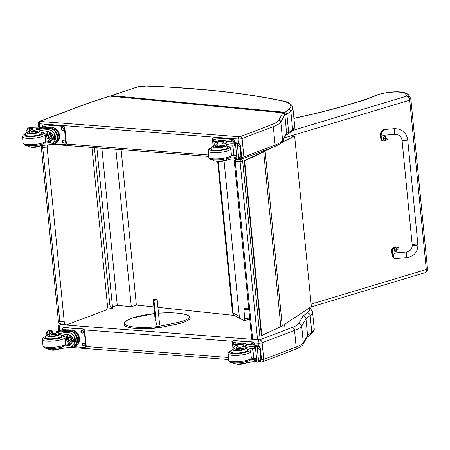 <?xml version="1.0" encoding="UTF-8"?>
<svg xmlns="http://www.w3.org/2000/svg" width="450" height="450" viewBox="0 0 450 450"><rect width="100%" height="100%" fill="white"/><g stroke="black" fill="none" stroke-linecap="round" stroke-linejoin="round"><path stroke-width="0.67" d="M252.658 339.238L235.237 161.623A1.896 0.968 -87.9 0 1 235.603 159.727A1.896 0.968 -87.9 0 1 236.014 159.334A1.896 1.575 -115.2 0 0 235.384 159.458A1.896 1.896 0 0 0 234.309 161.359L234.309 161.359A1.896 0.416 -5.6 0 0 235.237 161.623L240.126 161.797A1.896 0.416 -5.6 0 0 242.708 161.409A1.896 1.575 -115.2 0 0 240.896 159.508A1.896 0.968 92.1 0 0 240.126 161.797L257.541 339.412M235.384 159.458L236.897 158.749M267.401 149.299A1.896 1.575 64.8 0 1 267.469 149.602M108.731 307.997L112.635 308.413C111.049 308.019 110.098 306.658 109.789 304.329L107.291 303.817M96.885 147.791L112.635 308.413M94.427 147.6L109.766 304.076M234.259 315.433L157.928 307.344M153.906 306.917L136.373 305.061L131.316 306.771L117.287 305.286L112.489 306.911M101.886 148.174L117.287 305.286M115.875 149.248L131.316 306.771M121.134 149.653L136.373 305.061M271.783 147.628L264.701 151.071A30.324 6.643 174.4 0 1 263.261 151.819L244.26 160.802L261.416 335.655L280.834 326.683A30.324 6.643 -5.6 0 0 282.268 325.929L311.377 306.579L294.643 136.001L281.239 142.819M265.438 150.638L270.051 148.292M281.666 142.386L294.216 135.996M244.26 160.802L244.671 160.813L261.821 335.666M244.671 160.813L263.683 151.83A30.324 6.643 -5.6 0 0 265.118 151.076L265.866 150.643M91.957 147.414L107.483 305.736A3.791 2.351 -85.4 0 1 105.508 310.292L66.949 324.697A3.791 2.351 -85.4 0 1 66.279 324.793A3.791 2.351 -85.4 0 1 64.249 321.891L47.194 147.96L42.75 147.6A3.791 0.833 174.4 0 1 41.316 147.094L58.371 321.024A3.791 0.833 -5.6 0 0 59.805 321.531L42.75 147.6A3.791 2.351 -85.4 0 1 42.913 145.513M58.371 321.024A3.791 3.791 0 0 0 61.836 324.433A3.791 2.351 -85.4 0 1 59.805 321.531L64.249 321.891M47.194 147.96A3.791 2.351 -85.4 0 1 47.728 144.883M156.392 324.81L153.99 300.341L153.197 299.706L155.25 320.625M154.952 313.886L155.166 315.624L154.952 313.886M153.99 300.341L157.196 299.863L156.398 299.228L153.197 299.706M157.196 299.863L159.593 324.309M259.65 339.868L259.594 339.879C258.615 340.436 258.137 341.561 258.159 343.249A2.841 0.624 -5.6 0 0 262.131 342.765L263.762 359.404A2.807 2.132 -110.9 0 1 262.547 361.856L294.958 349.509C299.931 347.327 302.541 345.741 302.782 344.745L307.277 336.853L307.598 335.306L305.966 318.673A380.739 83.424 -5.6 0 0 310.157 315.579A2.807 2.587 -127.8 0 0 307.232 312.913A377.938 82.811 174.4 0 1 302.968 316.052C304.639 316.147 305.64 317.019 305.966 318.673L301.702 326.216L303.334 342.855A37.907 8.308 174.4 0 1 296.173 347.057L294.542 330.418A37.907 8.308 -5.6 0 0 301.702 326.216C301.382 324.574 300.369 323.719 298.676 323.651A35.106 7.689 174.4 0 1 292.061 327.527L259.65 339.868A2.807 2.132 69.1 0 1 262.131 342.765L294.542 330.418A2.807 2.132 -110.9 0 0 292.061 327.527M260.128 361.074L261.298 362.036L262.547 361.856M303.013 344.407L303.334 342.855L307.598 335.306A380.739 83.424 174.4 0 0 311.788 332.218L310.157 315.579A49.281 10.8 -5.6 0 0 312.536 311.777L314.173 328.416A49.281 10.8 174.4 0 1 311.788 332.218A2.807 2.587 -127.8 0 1 310.849 334.491L307.001 337.343M282.938 112.798L109.766 96.12L88.622 102.966A1.896 1.322 -108.2 0 1 89.038 102.926A7.583 1.659 -5.6 0 0 88.605 103.078L40.168 121.179L40.331 121.455L239.102 136.704L240.424 136.547L271.637 124.656A36.011 7.892 -5.6 0 0 278.758 120.195L282.938 112.798L284.827 114.806L280.811 121.916A37.907 8.308 174.4 0 1 273.313 126.613L242.1 138.499A2.841 0.624 174.4 0 1 238.134 138.983L239.102 136.704M286.633 133.211L282.617 140.321A1.896 1.828 29.4 0 1 282.398 141.373L286.436 134.213L286.633 133.211L284.827 114.806M240.199 158.276L240.941 158.839L239.22 158.709M284.209 113.468A1.423 0.928 -84.5 0 1 284.974 112.309L111.397 95.586A1.423 0.928 95.5 0 0 110.784 96.216M110.199 96.159L136.361 87.289A1.896 1.322 -108.2 0 1 136.772 87.249L110.908 95.653M286.605 132.93A1.423 0.309 174.4 0 0 288.675 132.576L288.034 134.117L287.139 134.398A1.423 0.928 -84.5 0 1 286.869 134.432A1.423 0.928 -84.5 0 1 286.442 134.213M284.777 114.519A1.423 0.309 174.4 0 0 286.869 114.171A237.656 52.071 -5.6 0 0 290.829 111.133A49.281 10.8 -5.6 0 0 292.877 107.601L294.677 126.006A49.281 10.8 174.4 0 1 292.635 129.538A237.656 52.071 -5.6 0 1 288.675 132.576L286.869 114.171L284.974 112.309A235.761 51.66 174.4 0 0 288.844 109.344A1.896 1.761 50.2 0 1 290.829 111.133L292.635 129.538A1.896 1.761 -129.8 0 1 292.039 131.046L288.028 134.123L286.346 134.381M146.053 327.426A32.968 7.223 -5.6 0 1 130.911 326.531A0.709 0.546 100.1 0 0 130.854 327.921C134.961 328.641 140.057 328.944 146.132 328.826L146.053 327.426A19.856 4.354 174.4 0 0 162.754 325.558L162.968 326.942L178.768 323.724A0.709 0.298 78.5 0 1 178.695 323.713L163.035 326.908M155.993 321.002L155.216 320.316M427.478 268.673A3.791 0.833 174.4 0 1 427.5 268.746L410.895 99.416A3.791 0.833 174.4 0 0 410.873 99.343A3.791 3.684 151.9 0 0 406.761 96.103A3.791 2.475 73.3 0 1 409.708 100.153L426.308 269.483A3.791 2.475 73.3 0 1 424.817 272.745A3.791 3.791 0 0 0 427.5 268.746A3.791 0.833 174.4 0 1 426.308 269.483L311.136 304.138M293.934 118.384L316.187 113.389A34.116 7.476 -5.6 0 0 318.628 112.809A372.589 81.636 -5.6 0 0 363.684 100.192A49.281 10.8 -5.6 0 0 368.595 98.477L377.556 94.961A15.486 3.392 174.4 0 1 393.716 92.059A15.486 3.392 174.4 0 1 405.517 93.769L407.014 93.881L408.291 94.539L410.468 97.999A3.791 3.791 0 0 1 410.895 99.416A3.791 0.833 174.4 0 1 409.708 100.153L284.377 137.863M244.997 308.897A0.945 0.523 -104.2 0 0 244.732 309.679L246.645 309.195M245.199 308.874L244.311 308.143L243.9 309.606L244.755 318.347C244.794 319.899 244.417 320.546 243.636 320.299L242.696 319.86C240.626 318.746 239.496 317.559 239.299 316.288L224.066 160.903M244.918 308.886L248.839 309.589M249.654 317.863L246.105 318.763A1.896 1.052 75.8 0 1 245.464 320.366L245.464 320.366A1.896 1.052 75.8 0 1 245.458 320.366M249.789 319.269L245.464 320.366L243.636 320.299M377.556 94.961L376.476 95.136C386.544 91.727 404.477 89.685 408.977 95.265M137.993 86.839L140.361 85.984A1.896 0.928 -88.3 0 1 140.597 85.927A1.896 0.928 -88.3 0 1 140.597 85.933L137.739 86.895M64.198 346.027A13.213 2.897 174.4 0 1 68.231 345.577L70.341 345.133L73.423 339.936L71.415 335.886L67.146 334.553A13.213 2.897 174.4 0 0 61.526 335.256L59.698 334.485A13.213 2.897 174.4 0 0 56.407 335.357L56.312 334.401A13.213 2.897 174.4 0 1 66.943 332.488C70.104 332.319 72.456 333.579 73.991 336.268L75.831 339.784L74.722 343.693L73.991 336.268M74.722 343.693L71.269 347.051L68.428 347.642A13.213 2.897 -5.6 0 0 57.797 349.554L57.769 349.245M55.913 331.678L55.986 332.449L57.853 332.483A10.744 2.351 174.4 0 1 70.009 331.324L70.543 331.386L70.47 330.609A8.595 6.536 69.1 0 1 77.383 338.293A8.595 6.536 69.1 0 1 73.828 346.928L75.094 346.444A8.595 6.536 -110.9 0 0 78.581 337.494A8.595 6.536 -110.9 0 0 71.218 330.064L69.142 329.901A9.304 2.036 -5.6 0 0 56.154 331.487L57.78 331.712A10.744 2.351 -5.6 0 1 69.936 330.548L71.218 330.064M70.47 330.609L69.936 330.548M73.828 346.928A8.595 6.536 69.1 0 1 72.101 347.259L72.051 346.753M70.796 347.214A10.744 2.351 174.4 0 1 71.572 347.248L72.101 347.259M50.614 333.202A26.859 5.884 174.4 0 0 50.102 333.163L49.899 331.104A0.945 0.726 72.2 0 1 49.944 331.104L52.56 330.109A40.297 8.831 174.4 0 1 62.916 330.064M47.88 334.688L47.542 331.296L48.859 330.66A3.189 0.698 174.4 0 1 49.224 330.728L51.3 330.053L51.345 330.514M47.542 331.296L46.654 332.882L46.873 335.143M70.543 331.386A7.802 5.934 69.1 0 1 76.776 338.377A7.802 5.934 69.1 0 1 73.541 346.185L71.269 347.051M65.644 343.907A50.934 11.16 174.4 0 1 70.864 344.576L68.608 343.316L66.876 340.667L66.324 337.472L67.348 334.541M72.225 343.89A5.681 4.32 69.1 0 1 68.085 340.211A5.681 4.32 69.1 0 1 68.271 334.558M73.26 341.994A3.791 2.886 69.1 0 1 70.582 341.286M69.036 337.23A3.791 2.886 69.1 0 1 70.234 335.098M73.361 341.567A3.791 2.886 69.1 0 1 71.91 340.836M70.329 336.684A3.791 2.886 69.1 0 1 70.774 335.402M51.3 330.053L51.103 330.013A3.189 0.698 174.4 0 1 50.58 330.007L49.821 330.227M56.312 334.401A4.179 0.917 174.4 0 1 51.789 335.053A4.179 0.917 174.4 0 1 49.112 334.463A4.179 0.917 174.4 0 1 49.292 334.159A20.897 4.579 174.4 0 1 52.003 332.516A4.877 1.069 174.4 0 0 52.774 331.841A4.877 1.069 174.4 0 0 51.103 331.206A26.859 5.884 174.4 0 0 49.944 331.104M50.698 349.791A4.179 0.917 -5.6 0 0 53.668 350.196A4.179 0.917 -5.6 0 0 57.797 349.554M49.826 331.762L49.719 331.132L52.228 330.176M50.102 333.163L49.759 333.045L49.59 331.341M48.083 330.885L50.58 330.007M72.669 330.362A7.802 5.934 69.1 0 1 78.851 335.812A7.802 5.934 69.1 0 1 77.867 343.997M62.657 330.053L62.595 329.406A1.896 1.44 69.1 0 1 63.416 327.752L63.877 327.572A1.896 1.44 69.1 0 1 64.373 327.504L83.07 328.939A1.896 1.44 69.1 0 1 84.746 330.896L86.186 345.617A1.896 1.44 69.1 0 1 85.365 347.276L84.909 347.451A1.896 1.44 69.1 0 1 84.414 347.518L74.306 346.748M63.416 327.752A1.896 1.44 69.1 0 1 63.911 327.679L82.609 329.113A1.896 1.44 69.1 0 1 84.285 331.071L85.725 345.797A1.896 1.44 69.1 0 1 84.909 347.451M83.081 343.423L83.829 343.479A1.305 0.99 69.1 0 1 84.949 344.604A1.305 0.99 69.1 0 1 84.42 345.966A1.305 0.99 69.1 0 1 84.077 346.011L83.329 345.954A1.305 0.99 69.1 0 1 82.215 344.829A1.305 0.99 69.1 0 1 82.744 343.468A1.305 0.99 69.1 0 1 83.081 343.423M81.821 330.536L82.569 330.598A1.305 0.99 69.1 0 1 83.683 331.723A1.305 0.99 69.1 0 1 83.154 333.079A1.305 0.99 69.1 0 1 82.817 333.129L82.069 333.067A1.305 0.99 69.1 0 1 80.949 331.942A1.305 0.99 69.1 0 1 81.478 330.587A1.305 0.99 69.1 0 1 81.821 330.536M63.349 330.019A1.305 0.99 69.1 0 1 63.906 329.237A1.305 0.99 69.1 0 1 64.243 329.192L64.991 329.248A1.305 0.99 69.1 0 1 65.886 329.85M84.634 345.836A1.305 0.99 69.1 0 1 84.538 345.836L83.79 345.78A1.305 0.99 69.1 0 1 82.721 344.807A1.305 0.99 69.1 0 1 82.986 343.423M83.368 332.955A1.305 0.99 69.1 0 1 83.278 332.949L82.53 332.893A1.305 0.99 69.1 0 1 81.456 331.926A1.305 0.99 69.1 0 1 81.726 330.536M63.793 329.979A1.305 0.99 69.1 0 1 64.148 329.186M70.284 337.461A1.789 1.361 -110.9 0 0 71.364 340.284M69.975 337.393A1.789 1.361 -110.9 0 0 69.508 337.461A1.789 1.361 -110.9 0 0 68.873 339.615A1.789 1.361 -110.9 0 0 70.779 340.802A1.789 1.361 -110.9 0 0 71.505 338.94A1.789 1.361 -110.9 0 0 69.975 337.393M69.868 337.281A1.941 1.474 -110.9 0 0 68.822 340.003A1.941 1.474 -110.9 0 0 71.471 340.206A1.941 1.474 -110.9 0 0 69.868 337.281M69.857 337.151A2.07 1.575 -110.9 0 0 68.737 340.059A2.07 1.575 -110.9 0 0 71.567 340.279A2.07 1.575 -110.9 0 0 69.857 337.151M69.93 336.977A2.222 1.688 -110.9 0 0 69.356 337.056A2.222 1.688 -110.9 0 0 68.563 339.733A2.222 1.688 -110.9 0 0 70.931 341.207A2.222 1.688 -110.9 0 0 71.831 338.895A2.222 1.688 -110.9 0 0 69.93 336.977M61.718 335.751A8.527 1.867 174.4 0 1 62.049 336.201A8.527 1.867 174.4 0 1 60.294 337.551A8.527 1.867 174.4 0 1 50.917 339.064A8.527 1.867 174.4 0 1 45.073 337.866A8.527 1.867 174.4 0 1 45.309 337.359M56.407 335.357A4.179 0.917 174.4 0 1 51.885 336.009A4.179 0.917 174.4 0 1 49.208 335.424A4.179 0.917 174.4 0 1 49.387 335.115L49.444 335.689M51.469 333.883A2.272 0.501 -5.6 0 0 51.002 334.243A2.272 0.501 -5.6 0 0 53.314 334.519A2.272 0.501 -5.6 0 0 55.53 333.799A2.272 0.501 -5.6 0 0 53.972 333.478A2.272 0.501 -5.6 0 0 51.469 333.883M235.159 345.645A8.595 6.536 69.1 0 1 237.476 343.884A8.595 6.536 69.1 0 1 239.203 343.553L239.276 344.329A7.802 5.934 69.1 0 0 237.757 344.627L235.485 345.493L233.032 348.469L233.094 349.121M235.485 345.493L236.717 345.516A13.213 2.897 174.4 0 1 237.448 346.343A13.213 2.897 174.4 0 1 235.434 348.142A4.179 0.917 174.4 0 0 234.799 348.711A4.179 0.917 174.4 0 0 236.976 349.296A4.179 0.917 174.4 0 0 241.155 348.879L241.245 349.836A4.179 0.917 174.4 0 1 237.071 350.252A4.179 0.917 174.4 0 1 234.889 349.667L234.799 348.711M235.153 348.283L236.649 347.479M239.203 343.553L239.704 343.575A10.744 2.351 -5.6 0 1 243.371 344.964A10.744 2.351 -5.6 0 1 242.708 345.898L244.761 345.96A9.304 2.036 -5.6 0 0 246.679 344.486A9.304 2.036 -5.6 0 0 243.062 343.243L240.986 343.086A8.595 6.536 -110.9 0 0 238.748 343.401L237.476 343.884M233.032 348.469L232.869 349.228M246.482 344.132L249.722 344.379A40.297 8.831 174.4 0 1 256.686 345.769L256.916 345.932M241.155 348.879A20.897 4.579 174.4 0 0 246.538 347.439A4.877 1.069 174.4 0 1 252.855 346.686A26.859 5.884 174.4 0 1 254.07 346.764A0.945 0.731 72 0 1 254.109 346.77L255.448 347.535M254.109 346.77L254.312 348.829L255.521 348.694M255.308 346.511L257.383 345.836A3.189 0.698 -5.6 0 0 257.749 345.904L259.194 346.646L260.449 348.772L259.954 349.734L257.254 347.383L258.632 361.468L257.546 362.014A3.189 0.698 -5.6 0 0 257.023 362.014L255.308 346.511L257.023 362.014M259.262 361.361L260.578 360.726L261.467 359.145L260.438 348.643L259.166 349.262M258.632 361.468L260.837 358.723L261.456 359.066L260.179 359.556M246.679 344.486L246.752 345.262A9.304 2.036 174.4 0 1 244.834 346.731L242.713 346.776L242.634 346.005M239.276 344.329L239.782 344.346A10.744 2.351 174.4 0 1 243.264 345.364M252.624 348.728L253.575 358.386A50.934 11.16 -5.6 0 0 251.331 358.149M254.093 358.189L253.575 358.386M252.838 348.739L253.761 358.132A36.118 7.914 -5.6 0 1 256.5 358.695M254.312 348.829A26.859 5.884 -5.6 0 0 253.052 348.744A4.877 1.069 -5.6 0 0 247.151 349.374L246.679 348.885L245.362 348.801A20.897 4.579 174.4 0 1 241.245 349.836M257.749 345.904L256.028 346.556L257.254 347.383M256.028 346.556A3.189 0.698 -5.6 0 0 255.504 346.551M255.375 346.545L256.821 361.969M236.385 364.033A4.179 0.917 -5.6 0 0 242.64 364.027A20.897 4.579 -5.6 0 0 248.023 362.593A4.877 1.069 -5.6 0 1 254.34 361.839A26.859 5.884 -5.6 0 1 255.555 361.918A0.945 0.714 66.2 0 0 255.594 361.918L256.776 361.513M242.601 363.651L242.64 364.027M256.601 359.719L255.392 359.859A26.859 5.884 -5.6 0 0 254.138 359.775A4.877 1.069 -5.6 0 0 250.301 359.978M255.392 359.859L255.594 361.918L256.753 360.849M260.044 361.136L257.546 362.014M232.976 348.654L232.363 342.433A1.896 1.44 69.1 0 1 233.184 340.774A1.896 1.44 69.1 0 1 233.679 340.706L252.377 342.141A1.896 1.44 69.1 0 1 254.053 344.093L254.154 345.116M235.013 344.801L234.264 344.745A1.305 0.99 69.1 0 1 233.145 343.62A1.305 0.99 69.1 0 1 233.674 342.264A1.305 0.99 69.1 0 1 234.011 342.214L234.759 342.27A1.305 0.99 69.1 0 1 235.879 343.401A1.305 0.99 69.1 0 1 235.35 344.756A1.305 0.99 69.1 0 1 235.013 344.801L235.468 344.627L234.72 344.571A1.305 0.99 69.1 0 1 233.651 343.603A1.305 0.99 69.1 0 1 233.921 342.214M250.678 344.509A1.305 0.99 69.1 0 1 251.252 343.609A1.305 0.99 69.1 0 1 251.589 343.564L252.338 343.62A1.305 0.99 69.1 0 1 253.491 344.976M233.184 340.774L233.646 340.599A1.896 1.44 69.1 0 1 234.141 340.532L252.838 341.966A1.896 1.44 69.1 0 1 254.514 343.918L254.644 345.223M251.145 344.576A1.305 0.99 69.1 0 1 251.494 343.564M230.996 351.602A8.527 1.867 -5.6 0 0 230.76 352.108A8.527 1.867 -5.6 0 0 239.428 353.137A8.527 1.867 -5.6 0 0 247.736 350.443A8.527 1.867 -5.6 0 0 247.404 349.993M247.517 350.933L247.151 349.374M240.744 348.401A2.272 0.501 -5.6 0 0 241.217 348.047A2.272 0.501 -5.6 0 0 238.905 347.771A2.272 0.501 -5.6 0 0 236.689 348.486A2.272 0.501 -5.6 0 0 238.247 348.806A2.272 0.501 -5.6 0 0 240.744 348.401M44.314 143.196A13.213 2.897 174.4 0 1 48.341 142.751L50.451 142.301L53.533 137.104L51.525 133.059L47.261 131.721A13.213 2.897 174.4 0 0 41.636 132.424L39.808 131.653A13.213 2.897 174.4 0 0 36.517 132.531L36.428 131.569A13.213 2.897 174.4 0 1 47.059 129.662C50.22 129.487 52.566 130.748 54.107 133.436L55.946 136.952L54.833 140.867L54.107 133.436M54.833 140.867L51.384 144.219L48.544 144.81A13.213 2.897 -5.6 0 0 37.913 146.722L37.879 146.413M36.023 128.846L36.096 129.623L37.969 129.656A10.744 2.351 174.4 0 1 50.124 128.492L50.653 128.554L50.58 127.778A8.595 6.536 69.1 0 1 57.493 135.467A8.595 6.536 69.1 0 1 53.938 144.101L55.209 143.618A8.595 6.536 -110.9 0 0 58.691 134.662A8.595 6.536 -110.9 0 0 51.328 127.232L49.252 127.074A9.304 2.036 -5.6 0 0 36.27 128.661L37.89 128.88A10.744 2.351 -5.6 0 1 50.046 127.721L51.328 127.232M50.58 127.778L50.046 127.721M53.938 144.101A8.595 6.536 69.1 0 1 52.211 144.428L52.161 143.921M50.906 144.382A10.744 2.351 174.4 0 1 51.688 144.416L52.211 144.428M30.724 130.376A26.859 5.884 174.4 0 0 30.218 130.337L30.015 128.273A0.945 0.726 72.2 0 1 30.054 128.278L32.676 127.277A40.297 8.831 174.4 0 1 43.026 127.232M27.99 131.856L27.658 128.469L28.974 127.834A3.189 0.698 174.4 0 1 29.334 127.896L31.41 127.221L31.455 127.682M27.658 128.469L26.764 130.05L26.989 132.317M50.653 128.554A7.802 5.934 69.1 0 1 56.886 135.551A7.802 5.934 69.1 0 1 53.657 143.353L51.384 144.219M45.759 141.081A50.934 11.16 174.4 0 1 50.979 141.744L48.718 140.49L46.986 137.841L46.44 134.646L47.458 131.709M52.341 141.064A5.681 4.32 69.1 0 1 48.195 137.379A5.681 4.32 69.1 0 1 48.381 131.726M53.376 139.168A3.791 2.886 69.1 0 1 50.693 138.459M49.151 134.404A3.791 2.886 69.1 0 1 50.344 132.272M53.471 138.735A3.791 2.886 69.1 0 1 52.026 138.004M50.445 133.852A3.791 2.886 69.1 0 1 50.884 132.576M31.41 127.221L31.213 127.181A3.189 0.698 174.4 0 1 30.69 127.176L29.931 127.395M36.428 131.569A4.179 0.917 174.4 0 1 31.899 132.227A4.179 0.917 174.4 0 1 29.227 131.636A4.179 0.917 174.4 0 1 29.407 131.332A20.897 4.579 174.4 0 1 32.113 129.684A4.877 1.069 174.4 0 0 32.889 129.009A4.877 1.069 174.4 0 0 31.213 128.379A26.859 5.884 174.4 0 0 30.054 128.278M30.808 146.959A4.179 0.917 -5.6 0 0 33.778 147.369A4.179 0.917 -5.6 0 0 37.913 146.722M29.942 128.931L29.812 127.856M30.218 130.337L29.869 130.213L29.7 128.514M28.192 128.059L30.69 127.176M52.785 127.53A7.802 5.934 69.1 0 1 58.961 132.986A7.802 5.934 69.1 0 1 57.977 141.171M42.773 127.226L42.711 126.579A1.896 1.44 69.1 0 1 43.526 124.92L43.988 124.746A1.896 1.44 69.1 0 1 44.483 124.678L63.18 126.112A1.896 1.44 69.1 0 1 64.856 128.064L66.302 142.791A1.896 1.44 69.1 0 1 65.481 144.444L65.019 144.624A1.896 1.44 69.1 0 1 64.524 144.692L54.422 143.916M43.526 124.92A1.896 1.44 69.1 0 1 44.021 124.853L62.719 126.287A1.896 1.44 69.1 0 1 64.395 128.239L65.841 142.965A1.896 1.44 69.1 0 1 65.019 144.624M63.197 140.591L63.945 140.653A1.305 0.99 69.1 0 1 65.059 141.778A1.305 0.99 69.1 0 1 64.53 143.134A1.305 0.99 69.1 0 1 64.192 143.179L63.444 143.123A1.305 0.99 69.1 0 1 62.325 141.998A1.305 0.99 69.1 0 1 62.854 140.642A1.305 0.99 69.1 0 1 63.197 140.591M61.931 127.71L62.679 127.766A1.305 0.99 69.1 0 1 63.793 128.891A1.305 0.99 69.1 0 1 63.27 130.252A1.305 0.99 69.1 0 1 62.927 130.297L62.179 130.241A1.305 0.99 69.1 0 1 61.065 129.116A1.305 0.99 69.1 0 1 61.594 127.755A1.305 0.99 69.1 0 1 61.931 127.71M43.459 127.187A1.305 0.99 69.1 0 1 44.016 126.411A1.305 0.99 69.1 0 1 44.359 126.36L45.107 126.416A1.305 0.99 69.1 0 1 46.001 127.024M64.744 143.01A1.305 0.99 69.1 0 1 64.654 143.004L63.906 142.948A1.305 0.99 69.1 0 1 62.831 141.981A1.305 0.99 69.1 0 1 63.101 140.591M63.484 130.123A1.305 0.99 69.1 0 1 63.388 130.123L62.64 130.067A1.305 0.99 69.1 0 1 61.571 129.094A1.305 0.99 69.1 0 1 61.836 127.71M43.909 127.147A1.305 0.99 69.1 0 1 44.263 126.36M50.4 134.629A1.789 1.361 -110.9 0 0 51.474 137.453M50.085 134.561A1.789 1.361 -110.9 0 0 49.618 134.629A1.789 1.361 -110.9 0 0 48.983 136.783A1.789 1.361 -110.9 0 0 50.895 137.976A1.789 1.361 -110.9 0 0 51.621 136.108A1.789 1.361 -110.9 0 0 50.085 134.561M49.984 134.454A1.941 1.474 -110.9 0 0 48.932 137.177A1.941 1.474 -110.9 0 0 51.581 137.379A1.941 1.474 -110.9 0 0 49.984 134.454M49.967 134.325A2.07 1.575 -110.9 0 0 48.848 137.233A2.07 1.575 -110.9 0 0 51.682 137.453A2.07 1.575 -110.9 0 0 49.967 134.325M50.046 134.145A2.222 1.688 -110.9 0 0 49.466 134.229A2.222 1.688 -110.9 0 0 48.679 136.901A2.222 1.688 -110.9 0 0 51.047 138.375A2.222 1.688 -110.9 0 0 51.947 136.063A2.222 1.688 -110.9 0 0 50.046 134.145M41.833 132.919A8.527 1.867 174.4 0 1 42.165 133.369A8.527 1.867 174.4 0 1 40.404 134.719A8.527 1.867 174.4 0 1 31.027 136.232A8.527 1.867 174.4 0 1 25.183 135.034A8.527 1.867 174.4 0 1 25.425 134.528M36.517 132.531A4.179 0.917 174.4 0 1 31.995 133.183A4.179 0.917 174.4 0 1 29.317 132.593A4.179 0.917 174.4 0 1 29.497 132.289L29.554 132.857M31.584 131.051A2.272 0.501 -5.6 0 0 31.117 131.411A2.272 0.501 -5.6 0 0 33.429 131.687A2.272 0.501 -5.6 0 0 35.64 130.967A2.272 0.501 -5.6 0 0 34.082 130.652A2.272 0.501 -5.6 0 0 31.584 131.051M215.269 142.819A8.595 6.536 69.1 0 1 217.586 141.053A8.595 6.536 69.1 0 1 219.313 140.726L219.392 141.502A7.802 5.934 69.1 0 0 217.873 141.801L215.601 142.661L213.143 145.643L213.204 146.295M215.601 142.661L216.827 142.684A13.213 2.897 174.4 0 1 217.564 143.516A13.213 2.897 174.4 0 1 215.544 145.311A4.179 0.917 174.4 0 0 214.909 145.884A4.179 0.917 174.4 0 0 217.086 146.469A4.179 0.917 174.4 0 0 221.265 146.047L221.361 147.009A4.179 0.917 174.4 0 1 217.181 147.426A4.179 0.917 174.4 0 1 215.004 146.841L214.909 145.884M215.263 145.457L216.759 144.653M219.313 140.726L219.819 140.743A10.744 2.351 -5.6 0 1 223.487 142.132A10.744 2.351 -5.6 0 1 222.823 143.072L224.871 143.128A9.304 2.036 -5.6 0 0 226.789 141.66A9.304 2.036 -5.6 0 0 223.178 140.417L221.102 140.259A8.595 6.536 -110.9 0 0 218.857 140.569L217.586 141.053M213.143 145.643L212.979 146.396M226.597 141.3L229.832 141.553A40.297 8.831 174.4 0 1 236.796 142.937L237.026 143.106M221.265 146.047A20.897 4.579 174.4 0 0 226.648 144.613A4.877 1.069 174.4 0 1 232.965 143.854A26.859 5.884 174.4 0 1 234.18 143.938A0.945 0.731 72 0 1 234.225 143.944L235.564 144.709M234.225 143.944L234.428 146.002L235.631 145.862M235.417 143.679L237.499 143.01A3.189 0.698 -5.6 0 0 237.859 143.072L239.31 143.814L240.559 145.941L240.064 146.903L237.364 144.557L238.748 158.636L237.656 159.188A3.189 0.698 -5.6 0 0 237.133 159.182L235.417 143.679L237.133 159.182M239.372 158.535L240.688 157.899L241.583 156.313L240.553 145.817L239.282 146.43M238.748 158.636L240.947 155.891L241.571 156.24L240.289 156.724M226.789 141.66L226.868 142.431A9.304 2.036 174.4 0 1 224.949 143.904L222.823 143.944L222.75 143.173M219.392 141.502L219.893 141.519A10.744 2.351 174.4 0 1 223.38 142.537M232.74 145.901L233.685 155.559A50.934 11.16 -5.6 0 0 231.446 155.317M234.208 155.357L233.685 155.559M232.954 145.907L233.876 155.301A36.118 7.914 -5.6 0 1 236.616 155.863M234.428 146.002A26.859 5.884 -5.6 0 0 233.167 145.918A4.877 1.069 -5.6 0 0 227.261 146.542M237.859 143.072L236.143 143.724L237.364 144.557M236.143 143.724A3.189 0.698 -5.6 0 0 235.614 143.724M235.485 143.713L236.936 159.143M216.495 161.207A4.179 0.917 -5.6 0 0 222.75 161.201A20.897 4.579 -5.6 0 0 228.139 159.761A4.877 1.069 -5.6 0 1 234.45 159.007A26.859 5.884 -5.6 0 1 235.665 159.086A0.945 0.714 66.2 0 0 235.71 159.092L236.891 158.681M222.716 160.819L222.75 161.201M236.711 156.893L235.507 157.028A26.859 5.884 -5.6 0 0 234.248 156.949A4.877 1.069 -5.6 0 0 230.417 157.146M235.507 157.028L235.71 159.092L236.869 158.018M240.154 158.304L237.656 159.188M213.086 145.822L212.479 139.601A1.896 1.44 69.1 0 1 213.3 137.947A1.896 1.44 69.1 0 1 213.795 137.874L232.493 139.309A1.896 1.44 69.1 0 1 234.169 141.266L234.264 142.284M215.123 141.975L214.374 141.919A1.305 0.99 69.1 0 1 213.261 140.788A1.305 0.99 69.1 0 1 213.789 139.433A1.305 0.99 69.1 0 1 214.127 139.388L214.875 139.444A1.305 0.99 69.1 0 1 215.989 140.569A1.305 0.99 69.1 0 1 215.46 141.924A1.305 0.99 69.1 0 1 215.123 141.975L215.584 141.801L214.836 141.739A1.305 0.99 69.1 0 1 213.761 140.771A1.305 0.99 69.1 0 1 214.031 139.382M230.794 141.677A1.305 0.99 69.1 0 1 231.362 140.782A1.305 0.99 69.1 0 1 231.699 140.732L232.447 140.794A1.305 0.99 69.1 0 1 233.601 142.149M213.3 137.947L213.761 137.767A1.896 1.44 69.1 0 1 214.251 137.7L232.948 139.134A1.896 1.44 69.1 0 1 234.624 141.092L234.754 142.397M231.255 141.744A1.305 0.99 69.1 0 1 231.604 140.732M211.106 148.776A8.527 1.867 -5.6 0 0 210.87 149.282A8.527 1.867 -5.6 0 0 219.544 150.306A8.527 1.867 -5.6 0 0 227.846 147.617A8.527 1.867 -5.6 0 0 227.514 147.167M226.648 144.613L226.794 146.053L227.565 147.465A8.263 1.811 174.4 0 1 219.516 150.075A8.263 1.811 174.4 0 1 211.118 149.079C211.534 147.083 211.072 147.555 213.643 146.115L214.976 145.693M226.794 146.053L225.472 145.969A20.897 4.579 174.4 0 1 221.361 147.009M220.86 145.575A2.272 0.501 -5.6 0 0 221.327 145.215A2.272 0.501 -5.6 0 0 219.015 144.939A2.272 0.501 -5.6 0 0 216.799 145.659A2.272 0.501 -5.6 0 0 218.357 145.98A2.272 0.501 -5.6 0 0 220.86 145.575M407.711 139.601L417.887 244.547A2.841 0.619 174.5 0 1 417.887 244.581A2.841 0.619 174.5 0 1 415.046 245.447A2.841 0.619 174.5 0 1 412.228 245.098A2.841 0.619 174.5 0 1 412.228 245.064A2.841 0.619 174.5 0 1 415.074 244.198A2.841 0.619 174.5 0 1 417.887 244.547A2.841 0.619 174.5 0 1 417.887 244.581A2.841 0.619 174.5 0 1 415.046 245.447A2.841 0.619 174.5 0 1 412.228 245.098L402.053 140.153A2.841 0.619 174.5 0 0 404.865 140.501A2.841 0.619 174.5 0 0 407.711 139.635A2.841 0.619 174.5 0 0 407.711 139.601C406.271 132.362 401.805 128.706 394.318 128.644L394.802 134.308L383.811 135.248C380.059 135.709 380.846 129.656 384.564 129.476L394.318 128.644M387.787 134.91L388.119 138.291A7.819 5.67 -81.9 0 1 383.152 140.794A7.819 5.67 -81.9 0 1 381.594 140.243L380.925 133.341L385.256 129.026L386.19 129.336M385.256 129.026L384.609 128.931L380.278 133.245L380.947 140.153A7.819 5.67 98.1 0 0 382.506 140.704L383.152 140.794M381.594 140.243L380.947 140.153M397.496 258.457L395.077 259.059L392.884 256.691L392.214 249.789A7.819 5.67 -81.9 0 1 397.181 247.286A7.819 5.67 -81.9 0 1 398.739 247.838L399.201 252.602M406.282 252L396.523 252.833C392.811 253.013 392.023 259.065 395.769 258.604L406.766 257.664L406.282 252C410.254 251.263 412.239 248.963 412.228 245.098M397.181 247.286L396.534 247.196A7.819 5.67 98.1 0 0 391.573 249.699L392.243 256.601L394.431 258.964L395.077 259.059M392.214 249.789L391.573 249.699M384.626 140.203A1.867 1.356 -81.9 0 1 384.502 140.192A1.867 1.356 -81.9 0 1 383.428 138.156A1.867 1.356 -81.9 0 1 385.026 136.502A1.867 1.356 -81.9 0 1 385.149 136.524M385.836 136.811A1.867 1.356 98.1 0 0 385.267 136.536L386.432 138.004A1.794 1.305 -81.9 0 1 386.432 138.049A1.794 1.305 -81.9 0 1 386.438 138.049A1.794 1.305 -81.9 0 1 386.286 139.095L386.432 138.049A2.424 2.424 0 0 1 386.286 139.095L384.744 140.226A1.867 1.356 98.1 0 0 385.369 140.119M384.857 138.769L384.834 138.538A0.922 0.669 -81.9 0 0 384.857 138.763L384.823 138.786A2.424 0.675 -1.9 0 0 385.279 138.707L385.582 138.983A2.424 1.417 74.8 0 1 385.532 139.438A0.99 0.72 98.1 0 0 385.706 139.388A2.424 1.732 -108.5 0 0 385.774 138.926L386.01 138.487A2.424 0.686 -2.3 0 0 386.252 138.352L386.179 138.364A1433.931 406.581 177.7 0 0 385.616 138.324A0.652 0.472 -81.9 0 0 385.611 138.234M384.84 138.589L385.582 138.983M386.252 138.352A0.99 0.72 98.1 0 0 386.229 138.127A2.424 0.371 171.2 0 1 385.982 138.229L385.678 137.953A2.424 1.727 -109 0 0 385.515 137.475A0.99 0.72 98.1 0 0 385.346 137.526A2.424 1.423 75.3 0 1 385.487 138.015L385.256 138.448A2.424 0.383 170.9 0 1 384.801 138.555A0.99 0.72 98.1 0 0 384.823 138.786M385.982 138.229L385.47 137.931M384.733 138.561L385.088 138.892M386.01 138.487L385.459 138.347L385.183 138.864L385.616 138.324M395.426 251.589A1.867 1.356 -81.9 0 1 395.308 251.584A1.867 1.356 -81.9 0 1 394.228 249.542A1.867 1.356 -81.9 0 1 395.831 247.888A1.867 1.356 -81.9 0 1 395.949 247.911M396.641 248.197A1.867 1.356 98.1 0 0 396.073 247.922L397.232 249.396A1.794 1.305 -81.9 0 1 397.238 249.435A1.794 1.305 -81.9 0 1 397.238 249.441A1.794 1.305 -81.9 0 1 397.086 250.487L397.238 249.435A2.424 2.424 0 0 1 397.086 250.487L395.544 251.618A1.867 1.356 98.1 0 0 396.169 251.505M396.208 250.099L395.64 249.941A0.922 0.669 -81.9 0 0 395.657 250.149L395.623 250.172A2.424 0.675 -1.9 0 0 396.084 250.099L396.382 250.374A2.424 1.417 74.8 0 1 396.338 250.824A0.99 0.72 98.1 0 0 396.506 250.774A2.424 1.732 -108.5 0 0 396.579 250.312L396.81 249.879A2.424 0.686 -2.3 0 0 397.052 249.744L396.984 249.756A1433.931 406.581 177.7 0 0 396.422 249.716A0.652 0.472 -81.9 0 0 396.416 249.626M395.64 249.981L396.382 250.374M397.052 249.744A0.99 0.72 98.1 0 0 397.029 249.514A2.424 0.371 171.2 0 1 396.782 249.621L396.484 249.345A2.424 1.727 -109 0 0 396.321 248.861A0.99 0.72 98.1 0 0 396.146 248.912A2.424 1.423 75.3 0 1 396.287 249.401L396.056 249.84A2.424 0.383 170.9 0 1 395.601 249.941A0.99 0.72 98.1 0 0 395.623 250.172M396.782 249.621L396.27 249.322M395.533 249.953L395.893 250.279M396.81 249.879L396.259 249.733L395.983 250.251L396.422 249.716M260.123 339.024L242.708 161.409L264.87 150.969M284.619 324.428L284.906 327.347M242.606 158.704L240.896 159.508L236.014 159.334L236.914 158.912M263.683 151.83L280.834 326.683M265.118 151.076L282.268 325.929M302.968 316.052L298.676 323.651M309.026 308.143A46.474 10.181 174.4 0 1 307.232 312.913M61.161 324.321L60.103 324.714A2.807 2.115 69.5 0 1 60.818 324.619L61.447 324.382M60.103 324.714C58.843 325.271 58.241 326.239 58.286 327.623A2.841 0.624 -5.6 0 0 59.394 327.999A2.807 1.716 -85.6 0 1 60.829 324.63L60.818 324.619M259.594 339.879L60.829 324.63M59.586 329.996L59.394 327.999L62.82 328.264M84.431 329.923L232.594 341.286M254.199 342.945L258.159 343.249L258.446 346.157M294.958 349.509A2.807 2.132 -110.9 0 0 296.173 347.057L263.762 359.404A2.841 0.624 174.4 0 1 261.298 359.876M228.426 357.48L86.062 346.562M109.766 96.12L89.038 102.926M282.398 141.373L282.398 141.373C282.274 142.611 279.574 144.377 274.298 146.672L243.084 158.563L240.941 158.844M278.758 120.195A1.896 1.828 29.5 0 1 280.811 121.916L282.617 140.321A37.907 8.308 174.4 0 1 275.119 145.018A1.896 1.44 69.1 0 1 274.298 146.672M271.637 124.656A1.896 1.44 69.1 0 1 273.313 126.613L275.119 145.018L243.906 156.904A1.896 1.44 69.1 0 1 243.084 158.563M240.424 136.547A1.896 1.44 69.1 0 1 242.1 138.499L243.906 156.904A2.841 0.624 174.4 0 1 241.183 157.393M208.575 154.986L65.998 144.045M238.556 143.331L238.134 138.983L39.364 123.733L39.701 127.164M40.331 121.455A1.896 1.159 94.4 0 0 39.364 123.733A2.841 0.624 174.4 0 1 38.261 123.356L38.633 127.159M40.168 121.179A1.896 1.429 -110.5 0 0 39.684 121.241C39.077 121.163 38.599 121.871 38.261 123.356M88.605 103.078A1.896 1.429 -110.5 0 0 88.127 103.14L88.622 102.966M136.772 87.249A7.583 1.659 174.4 0 1 146.126 86.085A453.96 99.467 174.4 0 1 281.919 100.901A47.385 10.384 174.4 0 1 288.844 109.344M146.126 86.085A1.896 0.979 -87.8 0 1 146.379 86.029L136.361 87.289M281.919 100.901A1.896 1.524 -77.9 0 1 282.499 100.89C245.621 93.071 200.25 88.116 146.379 86.029M146.188 328.809A19.856 4.354 -5.6 0 0 162.889 326.936M162.754 325.558L178.56 322.335A0.709 0.377 76.3 0 1 179.016 323.027A0.709 0.377 76.3 0 1 178.796 323.713A0.709 0.377 76.3 0 1 178.779 323.719C187.734 321.57 190.406 318.763 190.125 318.324A0.709 0.686 -154.5 0 0 189.416 317.329A25.318 5.546 174.4 0 1 178.56 322.335A0.709 0.298 78.5 0 1 178.937 323.049A0.709 0.298 78.5 0 1 178.768 323.724A0.709 0.709 0 0 0 178.796 323.713M185.974 314.679A27.72 6.075 174.4 0 1 189.416 317.329A0.709 0.692 -179 0 1 190.192 318.032C189.332 315.968 188.021 314.854 186.249 314.691A0.709 0.613 -72.9 0 0 185.974 314.679A36.838 8.072 174.4 0 0 168.154 312.795A0.709 0.281 -90 0 1 168.221 312.772C176.001 312.789 182.008 313.425 186.249 314.691M158.507 313.217A33.829 7.414 174.4 0 1 158.844 313.189A27.72 6.075 174.4 0 1 168.154 312.795M130.911 326.531A27.72 6.075 174.4 0 1 124.768 322.942A33.221 7.279 174.4 0 1 127.001 320.439A27.72 6.075 174.4 0 1 132.744 317.914A33.829 7.414 174.4 0 1 154.558 313.599L132.593 317.931A0.709 0.489 -108 0 0 132.463 318.009M190.17 318.195A0.709 0.692 -179 0 0 190.192 318.032A0.709 0.709 0 0 1 190.125 318.324M132.744 317.914A0.709 0.489 -108 0 0 132.593 317.931L126.681 320.541A0.709 0.641 -123.3 0 1 127.001 320.439M124.768 322.942A0.709 0.692 -167.2 0 0 124.144 323.477C125.027 321.789 125.876 320.811 126.681 320.541M243.9 309.606L244.732 309.679M246.105 318.763L244.755 318.347M248.777 308.947L244.311 308.143M283.134 140.062L283.281 141.559M405.517 93.769L406.761 96.103L292.742 130.416M283.579 141.407L283.404 139.59M316.187 113.389A3.791 1.823 -102.7 0 0 315.72 113.372L293.923 118.266M318.628 112.809A3.791 2.087 -104.1 0 0 318.066 112.809L315.72 113.372M363.684 100.192A3.791 2.548 -107.3 0 0 362.914 100.254C348.981 104.608 334.029 108.793 318.066 112.809M368.595 98.477A3.791 2.925 -111.4 0 0 367.571 98.629L362.914 100.254M239.299 316.288L233.139 313.104L218.284 161.606M232.464 312.368C233.274 314.724 234.101 315.889 234.951 315.855A3.791 3.504 -62.7 0 1 233.139 313.104A11.374 2.492 174.4 0 1 232.464 312.368L217.676 161.556M140.811 86.332L140.361 85.984A402.784 88.256 174.4 0 1 143.398 86.074M57.853 332.483L57.78 331.712M70.864 344.576L68.231 345.577M51.283 330.536L51.238 330.098M49.984 333.596L49.939 333.141M49.742 331.121L49.697 330.683M51.266 332.859L51.103 331.206M49.534 333.939L49.224 330.728M70.009 331.324L66.943 332.488M82.609 329.113L83.07 328.939M84.285 331.071L84.746 330.896M83.329 345.954L83.79 345.78M84.077 346.011L84.538 345.836M82.069 333.067L82.53 332.893M82.817 333.129L83.278 332.949M63.911 327.679L64.373 327.504M85.725 345.797L86.186 345.617M69.356 337.056L71.702 336.161A2.334 1.778 -110.9 0 0 71.629 336.189M71.398 335.874A2.734 2.081 -110.9 0 0 71.004 336.426M72.585 340.577A2.734 2.081 -110.9 0 0 73.446 340.723M71.336 335.824A2.846 2.166 -110.9 0 0 70.942 336.454L71.336 335.818M72.523 340.599A2.846 2.166 -110.9 0 0 73.446 340.813L72.506 340.605M62.078 335.16A9.855 2.16 174.4 0 1 61.341 337.629A9.855 2.16 174.4 0 1 47.773 339.322A9.855 2.16 174.4 0 1 45.495 336.549M63.292 345.448A11.374 2.492 174.4 0 1 50.788 347.468A11.374 2.492 174.4 0 1 43.003 345.87L44.916 347.934C45.287 348.66 54.872 349.402 62.64 346.776C64.479 346.275 65.475 345.234 65.638 343.654A11.374 2.492 174.4 0 1 63.292 345.448M65.638 343.654L65.025 337.393A11.374 2.492 174.4 0 1 62.679 339.193A11.374 2.492 174.4 0 1 50.175 341.213A11.374 2.492 174.4 0 1 42.39 339.615L42.789 338.175L45.551 336.431M59.698 334.485A6.367 1.395 174.4 0 1 51.193 336.532A6.367 1.395 174.4 0 1 48.336 334.631A6.367 1.395 174.4 0 1 49.123 334.367M61.83 336.684L61.768 336.049A8.263 1.811 174.4 0 1 53.719 338.659A8.263 1.811 174.4 0 1 45.321 337.663L45.383 338.299M239.704 343.575L240.986 343.086M256.686 345.769L254.07 346.764M259.954 349.734L260.837 358.723M244.761 345.96L244.834 346.731M258.581 346.241L256.843 346.905M260.207 349.639L261.09 358.622M247.916 361.468L248.023 362.593M246.538 347.439L246.679 348.885M252.855 346.686L253.052 348.744M254.138 359.775L254.34 361.839M239.782 344.346L236.717 345.516M234.264 344.745L234.72 344.571M254.053 344.093L254.514 343.918M252.377 342.141L252.838 341.966M233.679 340.706L234.141 340.532M231.182 350.792A9.855 2.16 -5.6 0 0 232.701 353.503A9.855 2.16 -5.6 0 0 245.683 352.316A9.855 2.16 -5.6 0 0 247.393 349.307M231.238 350.674L231.075 350.736C229.236 351.242 228.234 352.282 228.071 353.858A11.374 2.492 -5.6 0 0 239.636 355.23A11.374 2.492 -5.6 0 0 250.706 351.641L250.037 350.308L247.629 349.251M228.071 353.858L228.684 360.118A11.374 2.492 -5.6 0 0 240.249 361.485A11.374 2.492 -5.6 0 0 251.325 357.896L250.706 351.641M245.362 348.801A6.367 1.395 174.4 0 1 236.739 350.781A6.367 1.395 174.4 0 1 234.023 348.874A6.367 1.395 174.4 0 1 234.81 348.615M247.455 350.297A8.263 1.811 174.4 0 1 239.406 352.901A8.263 1.811 174.4 0 1 231.002 351.906C231.418 349.909 230.957 350.381 233.528 348.941L234.861 348.525M37.969 129.656L37.89 128.88M50.979 141.744L48.341 142.751M31.393 127.71L31.348 127.271M30.099 130.77L30.054 130.314M31.376 130.028L31.213 128.379M29.649 131.108L29.334 127.896M50.124 128.492L47.059 129.662M62.719 126.287L63.18 126.112M64.395 128.239L64.856 128.064M63.444 143.123L63.906 142.948M64.192 143.179L64.654 143.004M62.179 130.241L62.64 130.067M62.927 130.297L63.388 130.123M44.021 124.853L44.483 124.678M65.841 142.965L66.302 142.791M51.508 133.048A2.734 2.081 -110.9 0 0 51.12 133.599M52.701 137.745A2.734 2.081 -110.9 0 0 53.561 137.897M51.452 132.992A2.846 2.166 -110.9 0 0 51.053 133.622L51.446 132.992M52.633 137.773A2.846 2.166 -110.9 0 0 53.556 137.987L52.616 137.779M42.188 132.328A9.855 2.16 174.4 0 1 41.451 134.797A9.855 2.16 174.4 0 1 27.889 136.496A9.855 2.16 174.4 0 1 25.611 133.718M43.408 142.622A11.374 2.492 174.4 0 1 30.904 144.641A11.374 2.492 174.4 0 1 23.113 143.044L25.026 145.108C25.402 145.828 34.982 146.576 42.75 143.949C44.589 143.443 45.591 142.403 45.748 140.822A11.374 2.492 174.4 0 1 43.408 142.622M45.748 140.822L45.135 134.567A11.374 2.492 174.4 0 1 42.795 136.361A11.374 2.492 174.4 0 1 30.291 138.381A11.374 2.492 174.4 0 1 22.5 136.783L22.899 135.349L25.667 133.599M39.808 131.653A6.367 1.395 174.4 0 1 31.309 133.706A6.367 1.395 174.4 0 1 28.451 131.799A6.367 1.395 174.4 0 1 29.239 131.541M41.946 133.858L41.884 133.217A8.263 1.811 174.4 0 1 33.834 135.827A8.263 1.811 174.4 0 1 25.431 134.831L25.492 135.467M219.819 140.743L221.102 140.259M236.796 142.937L234.18 143.938M240.064 146.903L240.947 155.891M224.871 143.128L224.949 143.904M238.691 143.409L236.953 144.073M240.317 146.807L241.2 155.796M228.026 158.642L228.139 159.761M232.965 143.854L233.167 145.918M234.248 156.949L234.45 159.007M219.893 141.519L216.827 142.684M214.374 141.919L214.836 141.739M234.169 141.266L234.624 141.092M232.493 139.309L232.948 139.134M213.795 137.874L214.251 137.7M211.297 147.966A9.855 2.16 -5.6 0 0 212.811 150.677A9.855 2.16 -5.6 0 0 225.799 149.484A9.855 2.16 -5.6 0 0 227.503 146.481M211.348 147.847L211.185 147.909C209.346 148.41 208.344 149.451 208.187 151.031A11.374 2.492 -5.6 0 0 219.746 152.398A11.374 2.492 -5.6 0 0 230.822 148.809L230.147 147.476L227.745 146.419M208.187 151.031L208.8 157.286A11.374 2.492 -5.6 0 0 220.359 158.659A11.374 2.492 -5.6 0 0 231.435 155.07L230.822 148.809M225.472 145.969A6.367 1.395 174.4 0 1 216.849 147.954A6.367 1.395 174.4 0 1 214.132 146.047A6.367 1.395 174.4 0 1 214.926 145.783M380.925 133.341L380.278 133.245M392.884 256.691L392.243 256.601M385.026 136.502L385.267 136.536A1.867 1.356 98.1 0 0 383.664 138.189A1.867 1.356 98.1 0 0 384.744 140.226L384.502 140.192M395.831 247.888L396.073 247.922A1.867 1.356 98.1 0 0 394.47 249.581A1.867 1.356 98.1 0 0 395.544 251.618L395.308 251.584M284.884 324.253L285.159 327.105M234.309 161.359L251.724 338.974M108.579 307.986L107.308 307.851M41.411 145.806A3.791 3.791 0 0 0 41.316 147.094M66.279 324.793L61.836 324.433M158.456 354.15L159.159 354.201M309.909 307.558L312.536 311.777M314.173 328.416C314.618 330.069 313.509 332.094 310.849 334.491M70.194 347.377L228.628 359.533M256.382 361.659L256.793 361.693M258.384 361.817L261.298 362.036M58.286 327.623L58.523 329.991M208.71 156.369L52.684 144.399M39.684 121.241L88.127 103.14M292.877 107.601C291.611 103.911 288.152 101.677 282.499 100.89M294.677 126.006C295.054 127.294 294.176 128.976 292.039 131.046M146.132 328.826L162.968 326.942M158.507 313.2L168.221 312.772M130.854 327.921C124.026 326.379 124.284 325.367 124.144 323.477M310.545 307.131L424.817 272.745M367.571 98.629L376.521 95.119M234.951 315.855L242.696 319.86M210.606 90.259L170.443 87.176M144.141 86.04L140.597 85.933M49.112 334.463L49.208 335.424M48.381 330.722L50.068 330.081M70.931 341.207L73.446 340.251M43.003 345.87L42.39 339.615M62.392 335.109L64.356 336.066L65.025 337.393M62.471 346.838L60.182 348.57L56.683 349.442L51.576 349.824L48.386 349.419L46.727 348.384M61.481 335.16L61.768 336.049M49.179 334.277L47.846 334.699C45.939 335.391 45.096 336.375 45.321 337.663M258.053 361.941L259.74 361.299M228.684 360.118C229.911 362.07 228.707 363.088 240.154 362.689C252.157 360.816 250.442 360.022 251.325 357.896M231.069 352.547L231.002 351.906M248.158 361.086L245.869 362.812L242.37 363.69L237.257 364.072L234.073 363.668L232.408 362.627M29.227 131.636L29.317 132.593M28.496 127.896L30.178 127.254M29.835 128.301L32.338 127.344M51.047 138.375L53.556 137.419M49.466 134.229L51.812 133.335M23.113 143.044L22.5 136.783M42.508 132.278L44.466 133.234L45.135 134.567M42.581 144.011L40.292 145.738L36.799 146.616L31.686 146.993L28.496 146.593L26.837 145.553M41.597 132.328L41.884 133.217M29.289 131.445L27.956 131.867C26.049 132.559 25.211 133.549 25.431 134.831M238.168 159.114L239.85 158.468M208.8 157.286C210.021 159.244 208.822 160.262 220.269 159.857C232.268 157.989 230.552 157.191 231.435 155.07M227.627 148.101L227.565 147.465M211.179 149.715L211.118 149.079M228.268 158.254L225.979 159.986L222.48 160.858L217.373 161.241L214.183 160.841L212.524 159.801M394.802 134.308C398.886 134.37 401.299 136.316 402.053 140.153M417.887 244.547L417.825 247.354C416.571 253.322 412.881 256.759 406.766 257.664M385.408 138.713L384.834 138.555"/></g></svg>
